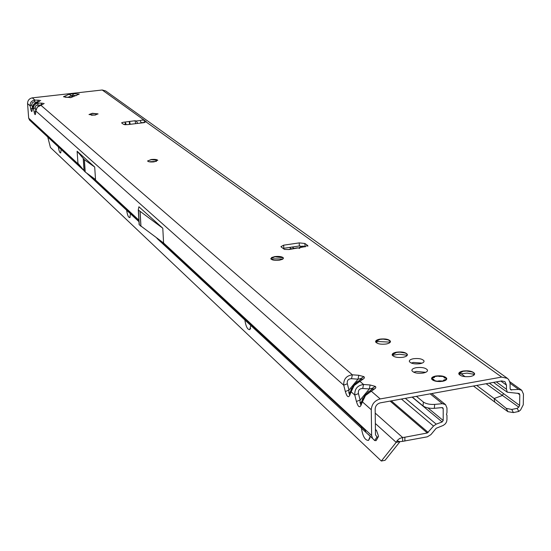 <?xml version="1.0" encoding="UTF-8"?>
<svg xmlns="http://www.w3.org/2000/svg" width="551" height="551" viewBox="0 0 551 551"><rect width="100%" height="100%" fill="white"/><g stroke="black" fill="none" stroke-linecap="round" stroke-linejoin="round"><path stroke-width="0.83" d="M95.75 114.966L91.397 115.228M89.007 114.553L92.361 113.444L98.037 114.009M156.401 161.388L149.08 161.774M147.634 160.926L151.215 159.68L157.586 160.231L154.184 161.842C150.575 162.173 148.384 161.904 147.599 161.037L151.208 159.508C154.803 159.184 156.994 159.453 157.786 160.32M282.938 259.032L273.819 258.874L271.34 259.383M270.775 258.695L274.839 256.807L283.042 257.723L283.462 258.309M390.294 342.137L378.454 341.551L375.775 342.185M375.596 341.716L379.928 339.368L383.159 339.113L388.379 339.926L390.466 341.668M407.258 355.285L399.503 354.224L392.305 355.257M392.167 354.837L396.534 352.413L399.84 352.158L405.199 353.012L406.666 353.783L407.389 354.865M474.528 374.391L467.131 373.117L458.866 374.081C458.501 372.69 459.892 371.677 463.047 371.03C468.811 370.41 472.641 371.216 474.528 373.44C474.914 374.818 473.523 375.837 470.375 376.491C464.576 377.111 460.739 376.312 458.866 374.081M458.776 373.736L463.047 371.284L466.497 371.016L472.2 371.959L473.791 372.813L474.625 374.046M94.689 115.125L89 114.532L92.354 113.292L98.037 113.878L94.689 115.125M279.419 260.196C274.853 260.644 271.98 260.175 270.803 258.791L271.691 257.503L274.832 256.594C279.371 256.139 282.236 256.608 283.428 257.999L282.553 259.28L279.419 260.196M386.148 344.017C380.755 344.589 377.256 343.9 375.658 341.957C375.376 340.676 376.801 339.733 379.921 339.127C385.294 338.555 388.779 339.237 390.397 341.179C390.687 342.453 389.275 343.397 386.148 344.017M413.677 372.214L416.301 371.45L425.723 372.311M423.134 373.055C417.444 373.674 413.718 372.903 411.955 370.74C411.618 369.349 413.064 368.33 416.28 367.675C421.935 367.062 425.654 367.834 427.438 369.99C427.783 371.374 426.35 372.4 423.134 373.055M403.043 357.282C397.512 357.875 393.91 357.151 392.236 355.106C391.933 353.776 393.366 352.798 396.534 352.172C402.03 351.579 405.626 352.303 407.32 354.341C407.637 355.664 406.211 356.649 403.043 357.282M411.273 363.047L413.498 362.448L422.107 363.116M419.91 363.715C414.545 364.287 411.039 363.577 409.386 361.566C409.076 360.271 410.44 359.321 413.477 358.715C418.808 358.143 422.314 358.853 423.981 360.857C424.304 362.145 422.948 363.102 419.91 363.715M442.563 381.306C437.033 381.912 433.389 381.14 431.633 379.005C431.295 377.649 432.673 376.65 435.758 376.023C441.261 375.417 444.898 376.181 446.668 378.317C447.019 379.673 445.649 380.665 442.563 381.306M304.297 246.793L299.53 247.654L299.772 248.384L298.057 247.922L289.103 249.534L284.433 249.424L281.21 246.965L280.934 246.634L283.682 245.167L299.227 242.888L304.882 243.487L307.795 245.615L303.16 246.779M35.794 110.221L35.836 110.971L37.275 107.225L42.496 104.414M37.275 107.225L35.767 110.496L35.14 107.183L36.097 105.344L40.505 105.027M42.427 104.442L43.171 104.346M32.357 107.176L32.399 107.913L33.818 104.194L39.025 101.405M507.044 378.082L105.675 90.943L102.217 89.999L32.33 97.858L34.92 100.096C31.6 100.592 29.995 102.52 30.119 105.875L30.808 109.208C31.421 111.846 31.868 112.246 32.151 110.414L32.33 107.445L33.735 104.111L36.717 102.114L38.356 103.071C35.009 103.574 33.391 105.516 33.515 108.905L35.195 107.789M38.942 101.432L39.679 101.35M351.517 388.317L350.842 390.087L351.132 391.802L354.176 385.514L364.087 378.372L364.425 377.469L363.942 376.664L360.767 378.565L360.202 379.908M39.961 105.2L40.712 105.103L352.351 374.811C346.365 375.692 343.493 379.157 343.728 385.204L345.332 391.52C346.848 396.624 348.294 397.925 349.685 395.425L349.396 393.717L353.673 385.018M359.899 380.1L361.415 379.116L363.254 379.081M350.133 391.864L349.196 393.841L349.492 392.746L348.824 392.946L348.948 390.087L358.012 379.178L360.767 378.565M362.84 398.228L362.11 400.081L362.413 401.851L365.527 395.473L375.527 388.166L375.858 387.243L375.348 386.403L372.125 388.338L371.491 389.798M356.538 382.263L358.012 381.333L359.851 381.299L363.536 384.488C357.454 385.383 354.534 388.903 354.775 395.046L356.421 401.472C357.971 406.666 359.466 408.009 360.905 405.502L360.609 403.731L364.996 394.957M371.209 389.984L372.786 388.93L374.687 388.896M361.408 401.796L360.402 403.842L360.698 402.747L359.996 402.946L360.113 400.04L369.322 388.951L372.125 388.338M124.354 124.609L125.284 124.698L125.139 122.322L126.207 124.719M141.056 123.011L140.367 120.511L141.786 120.07L144.307 120.256L146.201 121.613L144.011 122.659L127.536 124.629L123.486 124.319L121.599 122.859L123.073 122.294L135.029 120.745L136.242 121L137.764 123.403M140.994 122.618L144.41 122.604M71.837 97.183L70.714 97.651L63.482 96.756L69.033 94.276L73.717 93.704L79.275 94.076L71.837 97.183M500.845 381.072L506.486 385.149L504.93 381.671L501.624 380.927L380.28 402.864C377.139 403.745 375.431 405.805 375.162 409.028L375.493 434.78L377.056 436.977L378.151 437.012L378.558 436.268L376.485 430.393L375.438 430.303M283.076 248.391L299.31 245.973L305.295 246.827M517.623 393.187L519.793 394.757L519.627 405.44L518.753 407.134L517.189 408.346L518.76 411.445L520.523 410.068L523.278 404.765L523.45 394.082L521.756 390.273L518.636 389.419L510.653 389.784L510.116 388.572L510.054 382.917L508.759 379.729L507.437 378.365L501.665 377.084L380.231 398.938C374.728 400.487 371.746 404.083 371.271 409.737L371.622 435.504L372.579 438.424L374.632 440.518L377.056 436.977M129.278 121.826L129.526 124.388M299.53 247.654L298.601 248.115M297.044 247.874L298.057 247.922M33.845 122.956L31.607 122.019L30.691 120.035L79.406 165.114M372.579 438.424L366.043 432.445L364.679 429.071L371.622 435.504M163.578 242.998L139.286 224.808L138.294 209.835L138.907 206.756L162.793 228.224L163.578 242.998L364.679 429.071M360.795 402.629L360.919 402.974M77.119 151.236L77.946 163.275L85.157 171.967L95.516 179.523L94.703 167.036L84.331 159.687L77.119 151.236L94.703 167.036M32.33 97.858C29.224 98.519 27.633 100.434 27.564 103.602L28.68 118.176L30.691 120.035M375.424 429.429L376.485 430.393M506.486 385.149L506.431 389.24L507.313 392.202L519.18 393.497M31.131 121.53L29.602 120.159L28.68 118.176M501.458 388.173L507.313 392.202M519.793 394.757L519.256 393.545M519.627 405.44L503.559 393.614L502.154 395.584L494.157 398.504L494.743 402.065L473.454 386.017M291.472 248.88L289.53 247.42M518.76 411.445L513.415 412.589L507.891 411.666L506.238 408.374L494.157 398.504L476.718 385.431M465.023 376.664L460.905 373.571M294.027 248.418L292.175 247.027M376.629 439.808L376.016 440.655L374.632 440.518M376.016 440.655L378.151 437.012L376.622 439.808M363.536 384.488L362.73 388.462L369.322 388.951L370.114 384.977L363.536 384.488M349.685 395.425L351.132 391.802L354.775 395.046L358.46 393.6C357.971 390.28 359.39 388.565 362.73 388.462M367.841 392.209L369.37 391.217L371.271 391.182L380.231 398.938M356.421 401.472L360.113 400.04L358.46 393.6M352.351 374.811L351.531 378.702L358.012 379.178L358.818 375.279L352.351 374.811M32.151 110.414L32.399 107.913L33.515 108.905L34.217 112.266C34.837 114.925 35.292 115.331 35.581 113.492L35.836 110.971L343.728 385.204L347.337 383.758C346.855 380.5 348.26 378.812 351.531 378.702M354.176 385.514L353.659 385.039L360.368 379.646M345.332 391.52L348.948 390.087L347.337 383.758M37.537 101.866L38.308 100.172L34.92 100.096L34.114 101.956L37 102.031M27.564 103.602L30.119 105.875L31.779 104.773L32.426 102.534L34.114 101.956M36.497 102.183L39.238 101.356M30.808 109.208L32.254 108.182M41.001 104.876L41.78 103.154L38.356 103.071L37.551 104.952M37.186 107.142L40.189 105.124L42.723 104.353M34.217 112.266L35.691 111.226M35.581 113.492L35.539 112.741M507.891 411.666L494.743 402.065M506.238 408.374L511.755 409.448L517.189 408.346M511.755 409.448L513.415 412.589M162.793 228.224L138.301 210L139.141 224.594M125.587 124.719L125.848 123.197M130.222 124.306L129.568 121.399M135.684 123.651L135.029 120.745M76.3 95.605L72.436 95.344L71.596 95.757L69.033 94.276M72.766 96.831L72.436 95.344L73.717 93.704M66.182 97.224L64.13 96.301M65.679 97.19L65.128 97.265M433.747 380.218L431.688 379.122M438.024 375.94L434.085 376.622L433.699 377.525M446.758 378.847L446.372 378.248M431.812 378.289L431.743 378.778L432.067 378.144L431.984 378.647L433.899 379.494L433.547 380.3L437.205 381.278L439.03 380.858L437.528 381.485M433.947 380.19L433.382 380.438M438.293 376.071L434.085 376.622L433.63 377.277M446.668 378.744L446.317 378.165L446.076 379.901L446.09 378.069L444.182 377.662L443.617 376.581L438.341 376.243M61.299 148.357L60.713 152.944C59.618 152.958 58.764 150.457 58.165 145.457M61.202 148.267L61.319 148.722M130.677 212.555L129.822 217.576C128.287 217.617 127.157 214.635 126.434 208.629M130.05 211.97L130.697 213.871M251.139 324.016L249.768 329.636C247.268 329.705 245.539 325.813 244.596 317.961M249.245 322.259L251.077 325.965M370.3 436.172L368.516 440.401C364.776 440.449 362.303 435.565 361.098 425.758M368.164 434.278L370.293 436.261M130.697 213.457L130.284 212.19M251.091 325.744L249.541 322.535M370.3 436.165L368.777 434.815M390.094 401.087L427.328 432.99L433.52 426.061L436.206 424.139L442.157 421.956L443.197 420.503L427.941 407.926M441.895 407.602L443.197 408.656L443.197 420.503M416.411 396.334L423.368 402.051C426.081 403.862 429.849 404.648 434.663 404.406L442.384 403.683L445.545 404.627L446.971 407.96L446.971 412.52L446.462 414.621L446.964 415.254L446.957 419.8L446.565 421.859L445.442 423.747L443.3 425.406L436.192 428.272L430.896 434.649L427.335 436.819L402.643 441.344L402.616 437.501L404.854 437.225L404.882 441.069M427.328 432.99L404.854 437.225M443.197 408.656L442.846 407.823L442.054 407.588L434.34 408.319C429.525 408.56 425.765 407.774 423.051 405.956L423.368 402.051M412.313 397.071L423.051 405.956M47.352 135.45L50.43 147.489L381.34 461.029L385.066 460.312L400.005 441.627L396.19 442.35L397.243 440.504L399.592 438.493L402.616 437.501L375.21 413.098M400.005 441.627L396.947 440.924M400.536 441.578L402.643 441.344M381.34 461.029L396.19 442.35L375.348 423.505M365.527 395.473L364.982 394.977L371.691 389.502M102.217 89.999L144.307 120.256L144.438 122.597M140.367 120.511L136.242 121M40.712 100.564L38.308 100.172M44.211 103.554L41.78 103.154M363.942 376.664L358.818 375.279M375.348 386.403L370.114 384.977M501.665 377.084L146.222 122.026M92.981 177.677L138.886 220.145M33.335 122.88L80.763 166.808M90.681 175.996L138.914 220.675M162.552 242.571L364.748 429.863M360.905 405.502L362.413 401.851L371.271 409.737M496.334 381.884L506.431 389.24M143.563 122.405L143.928 122.666M511.659 390.06L510.157 388.972M518.636 389.419L510.109 383.289M503.559 393.614L489.343 383.145M304.049 246.738L302.981 245.953M299.806 245.911L301.397 247.096M472.792 373.867L474.184 374.894M486.127 383.73L518.753 407.134M32.33 107.411L31.779 104.773M138.446 210.206L139.286 224.808M140.05 211.66L140.891 226.303M140.126 211.722L140.96 226.365M83.249 158.709L84.076 170.955M83.297 158.757L84.117 171.003M84.331 159.687L85.157 171.967M84.393 159.735L85.212 172.015M307.795 245.615L307.816 246.235M304.882 243.487L304.965 246.579M299.227 242.888L299.31 245.973M283.682 245.167L283.772 248.267M67.801 97.334L71.596 95.757L71.906 97.155M439.03 380.858L442.949 381.037L443.837 379.997L445.394 379.653L444.113 380.266L444.058 380.955M444.113 380.934L443.837 379.997M443.782 380.39L443.83 381.017M434.312 377.407L434.154 376.636L434.229 377.449L431.929 378.165L431.688 378.902M445.394 379.653L445.849 379.735L445.284 380.465M440.325 381.554L439.726 381.574M444.127 376.925L444.519 377.945M433.052 379.267L432.9 380.238M444.244 377.277L444.464 377.972M439.877 381.085L438.872 381.567M437.597 381.492L437.322 381.092M434.112 380.135L433.899 379.494M434.567 377.359L434.505 376.767M431.839 378.248L433.327 377.614M433.231 377.628L434.229 377.449M434.14 377.469L434.56 377.311M439.615 376.491L438.107 376.126M440.518 376.333L439.712 376.478M442.611 376.312L440.614 376.319M442.543 376.271L444.492 377.318M446.028 378.069L444.478 377.972M436.206 424.139L405.35 398.332M412.12 397.106L442.157 421.956M433.52 426.061L401.417 399.041M428.217 432.452L391.3 400.873M430.159 393.848L442.384 403.683M434.663 404.406L434.34 408.319M303.58 246.703L299.255 247.482M297.416 247.812L289.309 249.266M31.607 122.019L83.353 170.059M86.383 172.862L138.976 221.681M156.952 238.369L366.043 432.445M502.016 388.579L493.551 382.387M521.522 390.101L509.744 381.65M360.698 402.747L361.001 402.375M33.177 122.336L30.098 120.504L31.469 121.881M35.767 110.496L35.505 113.065M446.668 378.317L446.661 379.219M423.981 360.857L423.981 361.67M70.955 97.548L65.349 97.196M427.438 369.99L427.438 370.871M130.201 217.046L129.822 217.576M250.609 328.355L249.768 329.636M369.99 437.873L368.516 440.401M445.332 404.455L431.75 393.559"/></g></svg>
